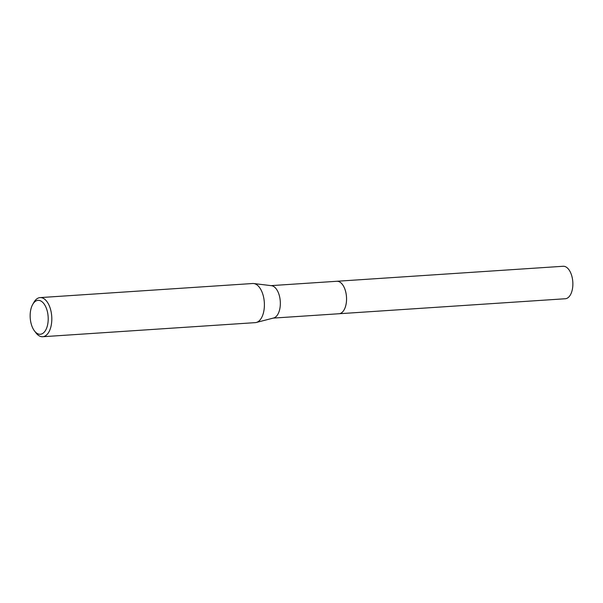<?xml version="1.0" encoding="UTF-8"?>
<svg xmlns="http://www.w3.org/2000/svg" width="603" height="603" viewBox="0 0 603 603"><rect width="100%" height="100%" fill="white"/><g stroke="black" fill="none" stroke-linecap="round" stroke-linejoin="round"><path stroke-width="0.9" d="M271.049 285.634L336.828 281.277A16.273 8.6 86.2 0 1 346.552 298.756A16.273 8.6 86.2 0 1 338.984 313.748A16.281 8.6 86.2 0 1 338.743 313.764M336.662 281.284A16.273 8.6 86.2 0 1 346.559 298.756A16.273 8.6 86.2 0 1 338.818 313.756M32.72 304.409L33.941 302.276A19.605 10.364 86.2 0 1 40.1 297.603L252.687 283.508A19.605 10.364 86.2 0 1 253.72 283.538L271.478 285.686A16.273 8.6 86.2 0 1 280.342 303.143A16.273 8.6 86.2 0 1 273.619 318L256.298 322.469A19.605 10.364 86.2 0 1 255.28 322.635L42.692 336.73A19.605 10.364 86.2 0 1 35.976 332.901L34.484 330.949A16.99 8.977 86.2 0 1 30.15 316.01A16.99 8.977 86.2 0 1 32.72 304.409A16.99 8.977 86.2 0 1 42.534 302.186A16.99 8.977 86.2 0 1 48.21 318.61A16.99 8.977 86.2 0 1 43.65 332.743A16.99 8.977 86.2 0 1 34.484 330.949M253.72 283.538A19.605 10.364 86.2 0 1 264.4 304.575A19.605 10.364 86.2 0 1 256.298 322.469M40.1 297.603A19.605 10.364 86.2 0 1 51.813 318.663A19.605 10.364 86.2 0 1 42.692 336.73M336.595 281.292A16.281 8.6 86.2 0 1 336.836 281.269L563.149 266.27A16.273 8.6 86.2 0 1 564.106 266.307A16.273 8.6 86.2 0 1 572.85 282.845A16.273 8.6 86.2 0 1 565.297 298.749L273.204 318.105M336.836 281.269A16.281 8.6 86.2 0 1 337.801 281.307A16.281 8.6 86.2 0 1 346.544 297.852A16.281 8.6 86.2 0 1 338.984 313.756"/></g></svg>
